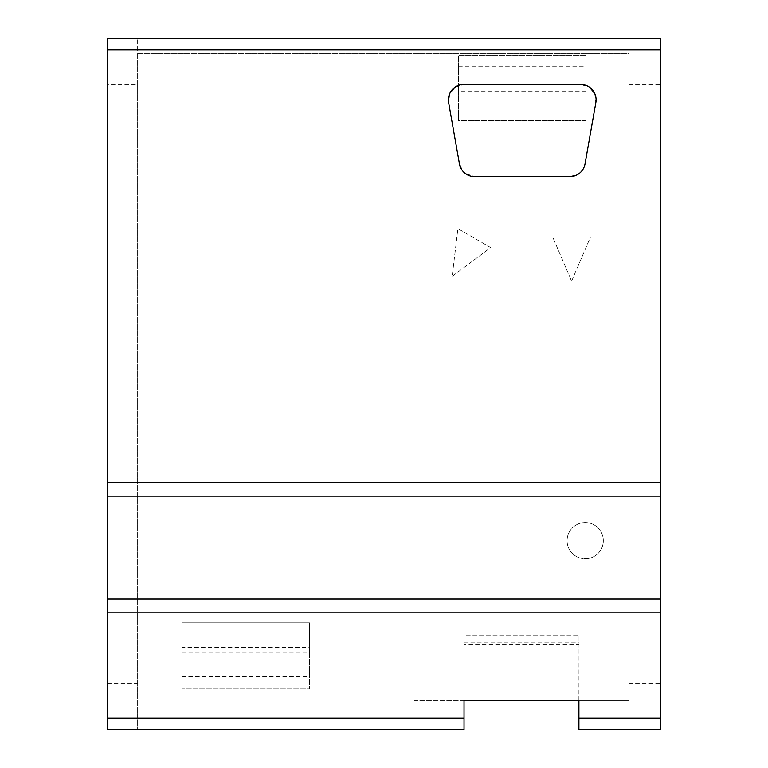 <?xml version="1.0" encoding="UTF-8"?>
<svg xmlns="http://www.w3.org/2000/svg" width="768" height="768" viewBox="0 0 768 768"><rect width="100%" height="100%" fill="white"/><g stroke="black" fill="none" stroke-linecap="round" stroke-linejoin="round"><path stroke-width="0.58" stroke-dasharray="3.84 2.88" d="M414.115 700.416L628.829 700.416L628.829 729.6L578.909 729.6L578.909 700.416L628.829 700.416L628.829 53.76L137.635 53.76L137.635 729.6L414.115 729.6L414.115 700.416L414.115 729.6L464.035 729.6L464.035 700.416L414.115 700.416M628.829 38.4L107.52 38.4L107.52 84.48L137.635 84.48L137.635 38.4L137.635 53.76L628.829 53.76L628.829 38.4L628.829 729.6L660.48 729.6L660.48 683.52L628.829 683.52M567.091 540.672A18.115 18.115 0 0 1 585.206 522.557A18.115 18.115 0 0 1 603.331 540.672A18.115 18.115 0 0 1 585.206 558.787A18.115 18.115 0 0 1 567.091 540.672A18.115 18.115 0 0 0 585.206 558.787A18.115 18.115 0 0 0 603.331 540.672A18.115 18.115 0 0 0 585.206 522.557A18.115 18.115 0 0 0 567.091 540.672M585.984 120.576L458.496 120.576L458.496 55.296L585.984 55.296L458.496 55.296L458.496 120.576L585.984 120.576L585.984 55.296L585.984 120.576M182.016 652.262L309.504 652.262L309.504 688.934L182.016 688.934L309.504 688.934L309.504 622.848L182.016 622.848L182.016 688.934L182.016 622.848L309.504 622.848L309.504 647.424L182.016 647.424M452.198 276.307L490.637 247.546L457.882 228.643L452.198 276.307L490.637 247.546L457.882 228.643L452.198 276.307M571.594 281.117L590.506 236.986L552.691 236.986L571.594 281.117L590.506 236.986L552.691 236.986L571.594 281.117M464.035 700.416L579.034 700.416L579.034 635.136L464.035 635.136L464.035 644.189L579.034 644.189L579.034 635.136L464.035 635.136L464.035 700.416L464.035 644.189M578.909 700.416L579.034 644.189M107.52 84.48L107.52 729.6L137.635 729.6L137.635 84.48M309.504 652.262L309.504 647.424M107.52 38.4L137.635 38.4L107.52 38.4M660.48 38.4L660.48 683.52M594.691 93.427L595.862 102.509L585.024 163.949L582.931 169.402M455.002 87.206L463.747 84.48L580.733 84.48L589.555 87.264M459.456 163.949L448.618 102.509L449.827 93.341M569.904 176.64L474.576 176.64L465.005 173.28M464.986 173.27L461.76 169.738M582.922 169.421L580.061 172.8M580.042 172.81L575.981 175.382M107.52 683.52L137.635 683.52M628.829 84.48L660.48 84.48M628.829 729.6L660.48 729.6L628.829 729.6M458.496 96L585.984 96M585.984 91.162L458.496 91.162M458.496 66.768L585.984 66.768M182.016 676.656L309.504 676.656M464.035 642.173L579.034 642.173M137.635 729.6L107.52 729.6"/><path stroke-width="1.15" d="M578.909 700.416L464.035 700.416L578.909 700.416L578.909 729.6L660.48 729.6L660.48 718.08L578.909 718.08M464.035 700.416L464.035 729.6L107.52 729.6L107.52 38.4L660.48 38.4L660.48 49.92L107.52 49.92M660.48 718.08L660.48 612.864L107.52 612.864M464.035 718.08L107.52 718.08M660.48 612.864L660.48 599.04L107.52 599.04M660.48 599.04L660.48 49.92M660.48 496.128L107.52 496.128M660.48 482.304L107.52 482.304M585.024 163.949L595.862 102.509A15.36 15.36 0 0 0 580.733 84.48L463.747 84.48A15.36 15.36 0 0 0 448.618 102.509L459.456 163.949A15.37 15.37 0 0 0 474.576 176.64L569.904 176.64A15.37 15.37 0 0 0 585.024 163.949M589.555 87.264L594.691 93.427M449.827 93.341L455.002 87.206M461.76 169.738L459.456 163.949M575.981 175.382L569.904 176.64"/></g></svg>
